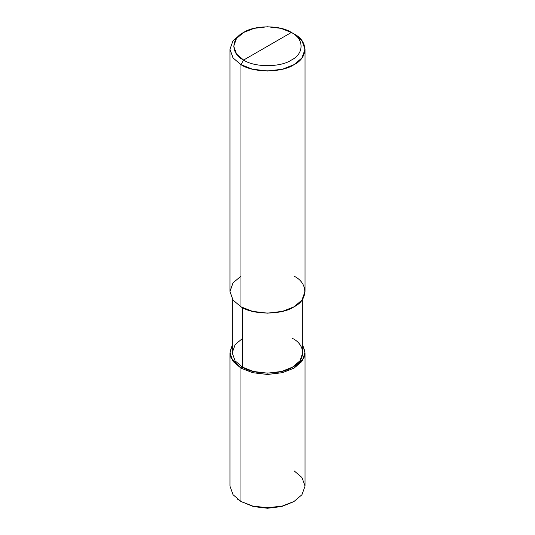<?xml version="1.0" encoding="UTF-8"?>
<svg xmlns="http://www.w3.org/2000/svg" width="535" height="535" viewBox="0 0 535 535"><rect width="100%" height="100%" fill="white"/><g stroke="black" fill="none" stroke-linecap="round" stroke-linejoin="round"><path stroke-width="0.8" d="M237.386 499.068L240.951 501.455L240.951 368.113L231.006 357.882L230.017 351.562L232.21 345.389L229.956 352.786L233.046 361.392L240.951 368.113L252.587 372.681L267.5 374.46L282.413 372.681L294.049 368.113L301.954 361.392L305.044 352.786L302.79 345.389L304.983 351.562L303.994 357.882L294.049 368.113L282.413 372.681L267.5 374.46L252.587 372.681L240.951 368.113L242.549 367.191L240.951 368.113L240.951 501.455L253.336 506.558L267.5 508.25L281.664 506.558L293.367 501.837M305.044 352.786L305.044 486.128L301.954 494.735L294.049 501.455L282.413 506.016L267.5 507.802L252.587 506.016L240.951 501.455L252.587 506.016L267.5 507.802L282.413 506.016L294.049 501.455L281.664 506.558L267.5 508.25L253.336 506.558L240.951 501.455L233.046 494.735L229.956 486.128L229.956 352.786M294.049 501.455L301.954 494.735L305.044 486.128L301.954 477.521L294.049 470.8M240.951 276.154L233.046 282.875L229.956 291.481L233.046 300.088L240.951 306.809L240.951 64.648L252.587 69.216L267.5 70.994L282.413 69.216L294.049 64.648L301.954 57.934L305.044 49.32L301.954 40.713L294.049 33.999L291.394 32.461C304.281 38.674 304.281 53.841 291.394 60.054C280.641 67.49 254.359 67.49 243.606 60.054L291.394 32.461L280.922 28.355L267.5 26.75L254.078 28.355L243.606 32.461L236.49 38.507L233.715 46.257L236.49 54.008L243.606 60.054L240.951 64.648L240.951 306.809L233.046 300.088L229.956 291.481L229.956 49.32L233.046 57.934L240.951 64.648L233.046 57.934L229.956 49.32L233.046 40.713L240.951 33.999L233.046 40.713L229.956 49.32M242.549 338.381L235.112 344.694L232.21 352.786L235.112 360.878L242.549 367.191L235.112 360.878L232.21 352.786L232.21 298.878M302.79 298.878L302.79 352.786L299.888 360.878L292.451 367.191L281.517 371.484L267.5 373.162L253.483 371.484L242.549 367.191L242.549 307.672L242.549 367.191C253.777 374.968 281.223 374.968 292.451 367.191C305.913 360.71 305.913 344.861 292.451 338.381M243.606 60.054C230.719 53.841 230.719 38.674 243.606 32.461C254.359 25.025 280.641 25.025 291.394 32.461L243.606 60.054C254.359 67.49 280.641 67.49 291.394 60.054C304.281 53.841 304.281 38.674 291.394 32.461L294.049 33.999C308.367 40.894 308.367 57.753 294.049 64.648C282.099 72.914 252.901 72.914 240.951 64.648L243.606 60.054M305.044 49.32L305.044 291.481L301.954 300.088L294.049 306.809L282.413 311.37L267.5 313.156L252.587 311.37L240.951 306.809C252.901 315.075 282.099 315.075 294.049 306.809C308.367 299.908 308.367 283.055 294.049 276.154M242.281 502.218L240.951 501.455M240.951 33.999L243.606 32.461M294.049 33.999L291.394 32.461"/></g></svg>
